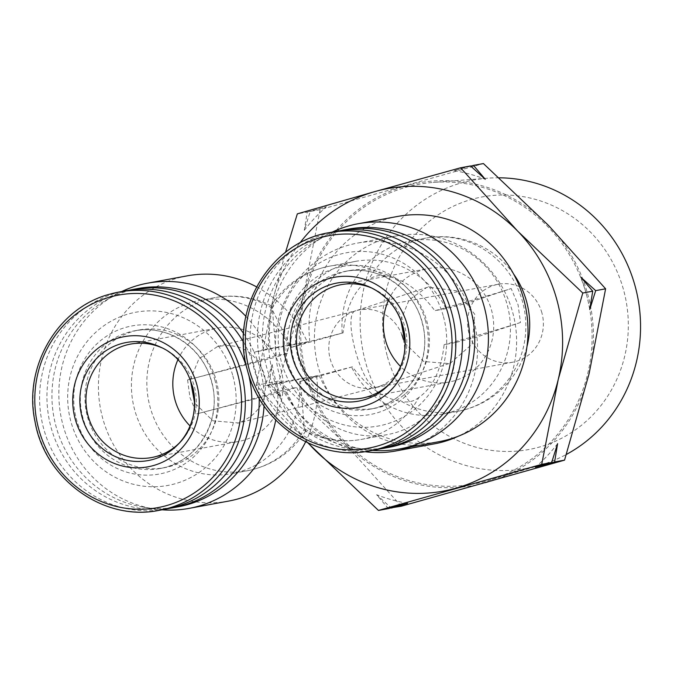 <?xml version="1.0" encoding="UTF-8"?>
<svg xmlns="http://www.w3.org/2000/svg" width="674" height="674" viewBox="0 0 674 674"><rect width="100%" height="100%" fill="white"/><g stroke="black" fill="none" stroke-linecap="round" stroke-linejoin="round"><path stroke-width="0.51" stroke-dasharray="3.37 2.53" d="M403.338 339.41A39.64 37.854 79.5 0 1 378.569 386.649A39.64 37.854 79.5 0 1 377.137 387.087A39.64 37.854 79.5 0 1 376.37 387.297A39.64 37.854 79.5 0 1 373.885 387.845A39.64 37.854 79.5 0 1 330.243 359.158A39.64 37.854 79.5 0 1 356.226 310.655A39.64 37.854 79.5 0 1 359.478 309.897A39.64 37.854 79.5 0 1 401.873 334.767M400.862 320.243L409.11 299.879L426.642 287.545L428.083 287.107L456.584 290.839L474.766 314.303L472.23 344.052L450.426 363.109L448.994 363.547L423.82 361.542L405.167 343.521M190.321 379.681L199.049 358.703L217.542 346.546C240.281 342.535 255.918 351.862 264.444 374.508C268.606 398.326 259.945 414.476 238.453 422.977L212.917 420.812L194.626 402.968M499.173 177.801A146.595 139.99 -100.5 0 0 487.69 178.197A146.595 139.99 -100.5 0 0 365.569 362.224A146.595 139.99 -100.5 0 0 540.683 465.052A146.595 139.99 -100.5 0 0 566.371 454.436M586.456 294.605A152.375 145.508 79.5 0 1 488.288 480.57A152.375 145.508 79.5 0 1 306.274 373.699A152.375 145.508 79.5 0 1 433.214 182.41A152.375 145.508 79.5 0 1 586.456 294.605M387.407 356.563A128.431 122.643 -100.5 0 0 539.36 447.064A128.431 122.643 -100.5 0 0 623.56 289.896A128.431 122.643 -100.5 0 0 471.606 199.394A128.431 122.643 -100.5 0 0 387.407 356.563M304.977 374.062A153.79 146.856 79.5 0 1 303.637 294.572A153.79 146.856 79.5 0 1 405.799 185.864A153.79 146.856 79.5 0 1 548.526 225.445A153.79 146.856 79.5 0 1 589.093 373.725A153.79 146.856 79.5 0 1 486.931 482.432A153.79 146.856 79.5 0 1 344.203 442.86A153.79 146.856 79.5 0 1 304.977 374.062M401.291 506.216L344.203 442.86L279.095 380.978L303.637 294.572L320.158 209.648L483.418 163.563M541.921 312.947A39.64 37.854 -100.5 0 0 498.28 284.251A39.64 37.854 -100.5 0 0 469.037 333.52A39.64 37.854 -100.5 0 0 512.678 362.208A39.64 37.854 -100.5 0 0 541.921 312.947M580.937 277.317A168.77 161.162 79.5 0 1 586.102 293.198A168.77 161.162 79.5 0 1 589.742 309.501M272.136 364.499A168.77 161.162 -100.5 0 0 275.776 380.802A168.77 161.162 -100.5 0 0 280.94 396.683L266.196 383.363L272.136 364.499L269.162 382.815L280.94 396.683M388.392 300.427A57.694 55.091 79.5 0 1 428.057 268.597A57.694 55.091 79.5 0 1 491.573 310.352A57.694 55.091 79.5 0 1 449.019 382.057A57.694 55.091 79.5 0 1 400.592 366.496M372.284 288.303A57.694 55.091 79.5 0 1 373.767 288.978A57.694 55.091 79.5 0 1 404.695 326.401A57.694 55.091 79.5 0 1 391.03 382.411A57.694 55.091 79.5 0 1 389.884 383.573M177.843 359.865A57.694 55.091 79.5 0 1 217.517 328.027A57.694 55.091 79.5 0 1 281.033 369.79A57.694 55.091 79.5 0 1 238.478 441.495A57.694 55.091 79.5 0 1 190.051 425.926M161.743 347.742A57.694 55.091 79.5 0 1 163.226 348.416A57.694 55.091 79.5 0 1 194.154 385.84A57.694 55.091 79.5 0 1 180.489 441.849A57.694 55.091 79.5 0 1 179.343 443.012M434.722 443.787A105.692 100.931 79.5 0 1 317.21 362.755A105.692 100.931 79.5 0 1 387.634 237.939A105.692 100.931 79.5 0 1 396.32 235.917A105.692 100.931 79.5 0 1 511.709 309.029A105.692 100.931 79.5 0 1 458.084 436.297M455.295 342.603L444.141 344.667C441.116 370.279 432.691 387.87 418.874 397.433A88.075 84.115 79.5 0 1 368.838 437.696A88.075 84.115 79.5 0 1 361.601 439.381A88.075 84.115 79.5 0 1 305.524 429.422L285.456 389.462L296.611 387.398A88.075 84.115 79.5 0 0 387.306 434.629A88.075 84.115 79.5 0 0 394.543 432.944A88.075 84.115 79.5 0 0 455.295 342.603L476.906 337L520.463 322.517L518.095 304.892L511.17 288.548L467.613 303.03L446.003 308.633A88.075 84.115 79.5 0 0 355.308 261.402A88.075 84.115 79.5 0 0 348.07 263.087A88.075 84.115 79.5 0 0 287.318 353.429L275.986 357.127A105.692 100.931 79.5 0 1 348.568 245.151A105.692 100.931 79.5 0 1 357.245 243.129A105.692 100.931 79.5 0 1 467.613 303.03C472.525 313.848 475.625 325.171 476.906 337A105.692 100.931 79.5 0 1 410.887 446.87M300.52 381.467L299.644 381.627A88.075 84.115 79.5 0 1 231.654 473.654A88.075 84.115 79.5 0 1 134.682 409.902A88.075 84.115 79.5 0 1 199.656 300.427A88.075 84.115 79.5 0 1 290.351 347.658L343.083 332.855C346.107 307.234 354.532 289.651 368.358 280.089A88.075 84.115 79.5 0 1 425.623 238.141A88.075 84.115 79.5 0 1 523.546 305.667A88.075 84.115 79.5 0 1 464.858 409.682A88.075 84.115 79.5 0 1 457.621 411.367A88.075 84.115 79.5 0 1 401.544 401.418C384.568 399.219 368.181 387.685 352.376 366.825L300.52 381.467L304.345 428.858A88.075 84.115 79.5 0 1 247.08 470.806A88.075 84.115 79.5 0 1 150.1 407.054A88.075 84.115 79.5 0 1 207.845 299.264A88.075 84.115 79.5 0 1 215.082 297.579A88.075 84.115 79.5 0 1 271.159 307.529L291.227 347.498M336.124 231.384A110.983 105.978 -100.5 0 0 254.25 369.327A110.983 105.978 -100.5 0 0 376.446 449.651M125.583 290.823A110.983 105.978 -100.5 0 0 43.709 428.757A110.983 105.978 -100.5 0 0 165.905 509.089M248.495 373.918A110.983 105.978 -100.5 0 0 247.771 371.155A110.983 105.978 -100.5 0 0 246.802 367.785M228.747 501.06A114.504 109.348 79.5 0 1 102.675 418.183A114.504 109.348 79.5 0 1 187.145 275.868M256.533 286.846A114.504 109.348 79.5 0 1 307.319 342.114L290.351 347.658M162.055 509.797A114.504 109.348 79.5 0 1 153.453 508.777A114.504 109.348 79.5 0 1 63.095 425.496A114.504 109.348 79.5 0 1 114.066 295.557A114.504 109.348 79.5 0 1 121.733 291.53M245.858 316.333A114.504 109.348 79.5 0 1 267.73 349.427L307.319 342.114M343.083 332.855L309.821 341.406L263.239 349.696A110.983 105.978 79.5 0 1 315.996 241.107A110.983 105.978 79.5 0 1 348.466 229.109M270.24 348.719A114.504 109.348 79.5 0 1 324.607 236.127A114.504 109.348 79.5 0 1 332.274 232.1M264.048 405.925A110.983 105.978 79.5 0 0 263.467 386.227A110.983 105.978 -100.5 0 0 260.113 368.872A110.983 105.978 -100.5 0 0 254.174 352.249L267.73 349.427M243.424 341.971A110.983 105.978 79.5 0 1 255.126 369.799A110.983 105.978 79.5 0 1 259.22 398.376M169.562 508.339A110.983 105.978 79.5 0 1 51.056 427.4A110.983 105.978 79.5 0 1 129.265 290.216M178.239 506.806A110.983 105.978 79.5 0 1 143.629 507.202A110.983 105.978 79.5 0 1 56.052 426.482A110.983 105.978 79.5 0 1 105.456 300.545A110.983 105.978 79.5 0 1 137.917 288.548M388.78 447.376A110.983 105.978 79.5 0 1 354.179 447.763A110.983 105.978 79.5 0 1 272.532 383.666A110.983 105.978 -100.5 0 1 266.592 367.044A110.983 105.978 -100.5 0 1 263.239 349.696L254.174 352.249A110.983 105.978 79.5 0 0 243.592 333.495M380.102 448.909A110.983 105.978 79.5 0 1 261.596 367.97A110.983 105.978 79.5 0 1 339.814 230.778M232.892 375.957A88.075 84.115 79.5 0 1 175.147 483.747A88.075 84.115 79.5 0 1 70.93 421.68A88.075 84.115 79.5 0 1 128.675 313.89A88.075 84.115 79.5 0 1 232.892 375.957M443.433 316.519A88.075 84.115 79.5 0 1 385.688 424.308A88.075 84.115 79.5 0 1 281.479 362.241A88.075 84.115 79.5 0 1 339.224 254.452A88.075 84.115 79.5 0 1 443.433 316.519M298.077 357.557A70.02 66.869 -100.5 0 0 375.174 408.242A70.02 66.869 -100.5 0 0 426.827 321.203A70.02 66.869 -100.5 0 0 349.73 270.527A70.02 66.869 -100.5 0 0 298.077 357.557M87.536 416.987A70.02 66.869 -100.5 0 0 164.633 467.672A70.02 66.869 -100.5 0 0 216.287 380.642A70.02 66.869 -100.5 0 0 139.189 329.957A70.02 66.869 -100.5 0 0 87.536 416.987M388.392 508.6L376.614 494.741L391.358 508.053M307.892 442.919L256.263 385.199L266.196 383.363M269.162 382.815L279.095 380.978M320.158 209.648L310.225 211.484L304.286 230.348L307.26 212.032L297.327 213.869M470.747 166.149L454.284 170.674L470.519 165.947M307.26 212.032L326.46 206.758L310.225 211.484M256.263 385.199L272.793 300.275L285.523 252.337M377.137 387.087C362.646 391.442 340.8 311.86 356.226 310.655L426.642 287.545M217.542 346.546L355.99 310.706M308.271 443.088A153.79 146.856 79.5 0 1 272.793 300.275A153.79 146.856 79.5 0 1 299.804 243.07M407.593 503.326A168.77 161.162 79.5 0 1 376.614 494.741M557.592 443.652A168.77 161.162 79.5 0 1 535.417 467.242M454.284 170.674A168.77 161.162 79.5 0 1 485.263 179.259M304.286 230.348A168.77 161.162 79.5 0 1 326.46 206.758M364.735 451.681A105.692 100.931 79.5 0 1 285.279 391.097L296.611 387.398M287.318 353.429L276.163 355.493C248.015 363.724 218.486 371.863 187.583 379.9L275.986 357.127C277.275 368.964 280.367 380.288 285.279 391.097L196.875 413.87C227.778 405.832 257.308 397.694 285.456 389.462M520.463 322.517A86.297 2.258 -15.3 0 1 444.141 344.667M446.003 308.633L434.848 310.697A86.297 2.258 164.7 0 0 511.17 288.548M276.163 355.493L272.338 308.102A88.075 84.115 79.5 0 1 329.603 266.154A88.075 84.115 79.5 0 1 385.68 276.104C402.656 278.303 419.043 289.837 434.848 310.697M271.159 307.529L271.192 305.777L272.338 308.102M187.583 379.9L189.95 397.525L196.875 413.87M305.524 429.422L305.491 431.183L304.345 428.858M418.874 397.433C413.87 401.468 408.099 402.799 401.544 401.418M385.68 276.104C379.192 274.706 373.421 276.037 368.358 280.089M352.376 366.825L319.114 375.376L272.532 383.666L263.467 386.227L316.612 376.084L299.644 381.627M342.207 333.015A88.075 84.115 79.5 0 1 410.196 240.989A88.075 84.115 79.5 0 1 508.912 312.323A88.075 84.115 79.5 0 1 442.203 414.215A88.075 84.115 79.5 0 1 351.508 366.985M316.612 376.084A114.504 109.348 79.5 0 1 305.625 441.832M319.114 375.376A114.504 109.348 -100.5 0 0 439.288 441.63M397.685 216.43A114.504 109.348 -100.5 0 0 309.821 341.406M372.596 450.367A114.504 109.348 79.5 0 1 364.002 449.339A114.504 109.348 79.5 0 1 279.533 382.689M277.022 383.396A114.504 109.348 79.5 0 1 275.742 420.096M109.896 294.159A110.983 105.978 -100.5 0 0 37.137 429.97A110.983 105.978 -100.5 0 0 159.325 510.302M163.226 348.416L160.252 347.009A60.028 57.324 79.5 0 1 192.435 385.949M329.552 232.606A110.983 105.978 -100.5 0 0 247.678 370.54A110.983 105.978 -100.5 0 0 369.874 450.864M422.202 322.062A70.02 66.869 -100.5 0 0 345.105 271.378A70.02 66.869 -100.5 0 0 293.451 358.408A70.02 66.869 -100.5 0 0 370.548 409.093A70.02 66.869 -100.5 0 0 422.202 322.062M425.521 320.976A75.311 71.916 -100.5 0 0 336.419 267.907A75.311 71.916 -100.5 0 0 287.048 360.068A75.311 71.916 -100.5 0 0 376.151 413.137A75.311 71.916 -100.5 0 0 425.521 320.976M211.661 381.501A70.02 66.869 -100.5 0 0 134.564 330.816A70.02 66.869 -100.5 0 0 82.91 417.846A70.02 66.869 -100.5 0 0 160.008 468.531A70.02 66.869 -100.5 0 0 211.661 381.501M214.981 380.414A75.311 71.916 -100.5 0 0 125.878 327.345A75.311 71.916 -100.5 0 0 76.507 419.498A75.311 71.916 -100.5 0 0 165.61 472.567A75.311 71.916 -100.5 0 0 214.981 380.414M378.569 386.649L450.426 363.109M376.37 387.297L237.686 423.188M540.683 465.052L488.288 480.57M498.28 284.251L359.478 309.897M341.179 284.647L428.057 268.597M130.638 344.077L217.517 328.027M396.32 235.917L357.245 243.129M373.767 288.978L370.801 287.571M387.306 434.629L361.601 439.381C341.971 442.818 323.267 440.088 305.491 431.183M271.192 305.777C253.407 296.872 234.704 294.134 215.082 297.579L199.656 300.427M315.996 241.107L324.607 236.127M349.73 270.527L345.105 271.378C377.701 264.528 413.347 287.815 421.966 322.088C433.534 360.261 407.711 403.448 370.548 409.093L375.174 408.242M139.189 329.957L134.564 330.816C167.16 323.967 202.807 347.253 211.425 381.518C222.993 419.7 197.17 462.886 160.008 468.531L164.633 467.672M487.69 178.197L433.214 182.41M512.678 362.208L373.885 387.845M362.14 398.107L449.019 382.057M151.599 457.545L238.478 441.495M391.03 382.411L388.755 384.787M180.489 441.849L178.214 444.225M355.308 261.402L329.603 266.154C304.547 271.234 285.043 284.453 271.091 305.802M305.592 431.149C291.631 452.507 272.127 465.726 247.08 470.806L231.654 473.654M442.203 414.215L457.621 411.367A88.075 88.075 0 0 0 526.992 346.444M513.605 274.006A88.075 88.075 0 0 0 425.623 238.141L410.196 240.989M143.629 507.202L153.453 508.777M105.456 300.545L114.066 295.557M354.179 447.763L364.002 449.339"/><path stroke-width="1.01" d="M401.873 334.767A39.64 37.854 79.5 0 1 403.119 338.584A39.64 37.854 79.5 0 1 403.338 339.41M194.626 402.968L190.321 379.681M566.371 454.436A146.595 139.99 -100.5 0 0 635.119 286.13A146.595 139.99 -100.5 0 0 499.173 177.801M391.131 507.851L401.291 506.216L564.551 460.131L589.093 373.725L605.614 288.801L548.526 225.445L483.418 163.563L473.485 165.4L485.263 179.259L470.519 165.947L460.586 167.784L517.683 231.14A153.79 146.856 79.5 0 1 556.901 299.938A153.79 146.856 79.5 0 1 558.249 379.428L541.719 464.352L378.459 510.437L307.892 442.919M285.523 252.337L297.327 213.869L374.955 191.568A153.79 146.856 79.5 0 1 517.683 231.14L582.783 293.022L558.249 379.428A153.79 146.856 79.5 0 1 456.087 488.136A153.79 146.856 79.5 0 1 313.359 448.555A153.79 146.856 79.5 0 1 308.271 443.088M582.783 293.022L592.716 291.185L580.937 277.317L595.681 290.637L605.614 288.801M400.592 366.496A57.694 55.091 79.5 0 1 385.494 340.303A57.694 55.091 79.5 0 1 388.392 300.427M389.884 383.573A57.694 55.091 79.5 0 1 362.14 398.107A57.694 55.091 79.5 0 1 298.616 356.352A57.694 55.091 79.5 0 1 341.179 284.647A57.694 55.091 79.5 0 1 372.284 288.303M190.051 425.926A57.694 55.091 79.5 0 1 174.954 399.733A57.694 55.091 79.5 0 1 177.843 359.865M179.343 443.012A57.694 55.091 79.5 0 1 151.599 457.545A57.694 55.091 79.5 0 1 88.075 415.782A57.694 55.091 79.5 0 1 130.638 344.077A57.694 55.091 79.5 0 1 161.743 347.742M458.084 436.297A105.692 100.931 79.5 0 1 443.399 441.765A105.692 100.931 79.5 0 1 434.722 443.787L395.646 450.999A105.692 100.931 79.5 0 1 364.735 451.681M410.887 446.87A105.692 100.931 79.5 0 1 404.333 448.977A105.692 100.931 79.5 0 1 395.646 450.999M369.874 450.864L376.446 449.651A110.983 105.978 -100.5 0 0 458.32 311.717A110.983 105.978 -100.5 0 0 336.124 231.384L329.552 232.606A110.983 105.978 -100.5 0 1 451.74 312.93A110.983 105.978 -100.5 0 1 369.874 450.864C317.648 461.783 261.065 424.628 247.518 370.557C229.227 310.377 270.03 241.73 329.552 232.606M159.325 510.302A110.983 105.978 -100.5 0 0 168.441 508.179A110.983 105.978 -100.5 0 0 241.199 372.368A110.983 105.978 -100.5 0 0 119.012 292.036L109.862 294.167C57.829 307.504 23 366.766 35.031 421.688C44.939 479.711 104.302 522.005 159.325 510.302L165.905 509.089A110.983 105.978 -100.5 0 0 248.495 373.918M121.733 291.53A114.504 109.348 79.5 0 1 147.564 283.181L187.145 275.868A114.504 109.348 79.5 0 1 256.533 286.846M147.564 283.181A114.504 109.348 79.5 0 1 245.858 316.333M339.814 230.778A110.983 105.978 79.5 0 1 343.47 230.028L348.466 229.109A110.983 105.978 79.5 0 1 470.654 309.433A110.983 105.978 79.5 0 1 388.78 447.376L383.792 448.294A110.983 105.978 79.5 0 1 380.102 448.909M332.274 232.1A114.504 109.348 79.5 0 1 358.105 223.743A114.504 109.348 79.5 0 1 484.176 306.628A114.504 109.348 79.5 0 1 399.707 448.943A114.504 109.348 79.5 0 1 372.596 450.367M259.22 398.376A110.983 105.978 79.5 0 1 173.252 507.733A110.983 105.978 79.5 0 1 169.562 508.339M264.048 405.925A110.983 105.978 79.5 0 1 178.239 506.806L173.252 507.733M343.47 230.028A110.983 105.978 79.5 0 1 465.667 310.36A110.983 105.978 79.5 0 1 383.792 448.294M391.358 508.053L407.593 503.326L388.392 508.6L378.459 510.437M554.618 461.968L557.592 443.652L551.652 462.516L535.417 467.242L554.618 461.968L564.551 460.131M551.652 462.516L541.719 464.352M592.716 291.185L589.742 309.501L595.681 290.637M299.804 243.07A153.79 146.856 79.5 0 1 374.955 191.568L460.586 167.784M470.747 166.149L473.485 165.4M405.167 343.521L400.862 320.243M246.802 367.785A110.983 105.978 -100.5 0 0 125.583 290.823L119.012 292.036A110.983 105.978 -100.5 0 0 109.896 294.159M305.625 441.832A114.504 109.348 79.5 0 1 228.747 501.06L189.158 508.373A114.504 109.348 79.5 0 1 162.055 509.797M399.707 448.943L439.288 441.63A114.504 109.348 -100.5 0 0 526.015 309.164A114.504 109.348 -100.5 0 0 397.685 216.43L358.105 223.743M275.742 420.096A114.504 109.348 79.5 0 1 189.158 508.373M129.265 290.216A110.983 105.978 79.5 0 1 132.93 289.466L137.917 288.548A110.983 105.978 79.5 0 1 243.592 333.495M132.93 289.466A110.983 105.978 79.5 0 1 243.424 341.971M82.06 417.105A60.028 57.324 79.5 0 1 121.413 343.647A60.028 57.324 79.5 0 1 160.252 347.009C196.21 362.157 206.379 417.223 178.214 444.225A60.028 57.324 79.5 0 1 153.082 459.407A60.028 57.324 79.5 0 1 82.06 417.105M118.548 337.969A66.153 63.171 -100.5 0 0 75.185 418.925A66.153 63.171 -100.5 0 0 153.445 465.54A66.153 63.171 -100.5 0 0 196.816 384.584A66.153 63.171 -100.5 0 0 118.548 337.969M109.651 297.158A108.067 103.198 -100.5 0 0 38.797 429.405A108.067 103.198 -100.5 0 0 166.663 505.559A108.067 103.198 -100.5 0 0 237.509 373.312A108.067 103.198 -100.5 0 0 109.651 297.158M402.976 326.511A60.028 57.324 79.5 0 1 388.755 384.787A60.028 57.324 79.5 0 1 292.6 357.667A60.028 57.324 79.5 0 1 309.981 296.341A60.028 57.324 79.5 0 1 370.801 287.571A60.028 57.324 79.5 0 1 402.968 326.477M285.725 359.486A66.153 63.171 -100.5 0 0 363.994 406.102A66.153 63.171 -100.5 0 0 407.357 325.154A66.153 63.171 -100.5 0 0 329.089 278.539A66.153 63.171 -100.5 0 0 285.725 359.486M249.346 369.967A108.067 103.198 -100.5 0 0 377.204 446.121A108.067 103.198 -100.5 0 0 448.05 313.873A108.067 103.198 -100.5 0 0 320.192 237.72A108.067 103.198 -100.5 0 0 249.346 369.967M192.435 385.949A60.028 57.324 79.5 0 1 178.214 444.225M388.755 384.787C403.524 368.282 408.25 348.854 402.934 326.502C397.635 308.582 386.918 295.6 370.801 287.571M526.992 346.444A88.075 88.075 0 0 0 513.605 274.006"/></g></svg>
